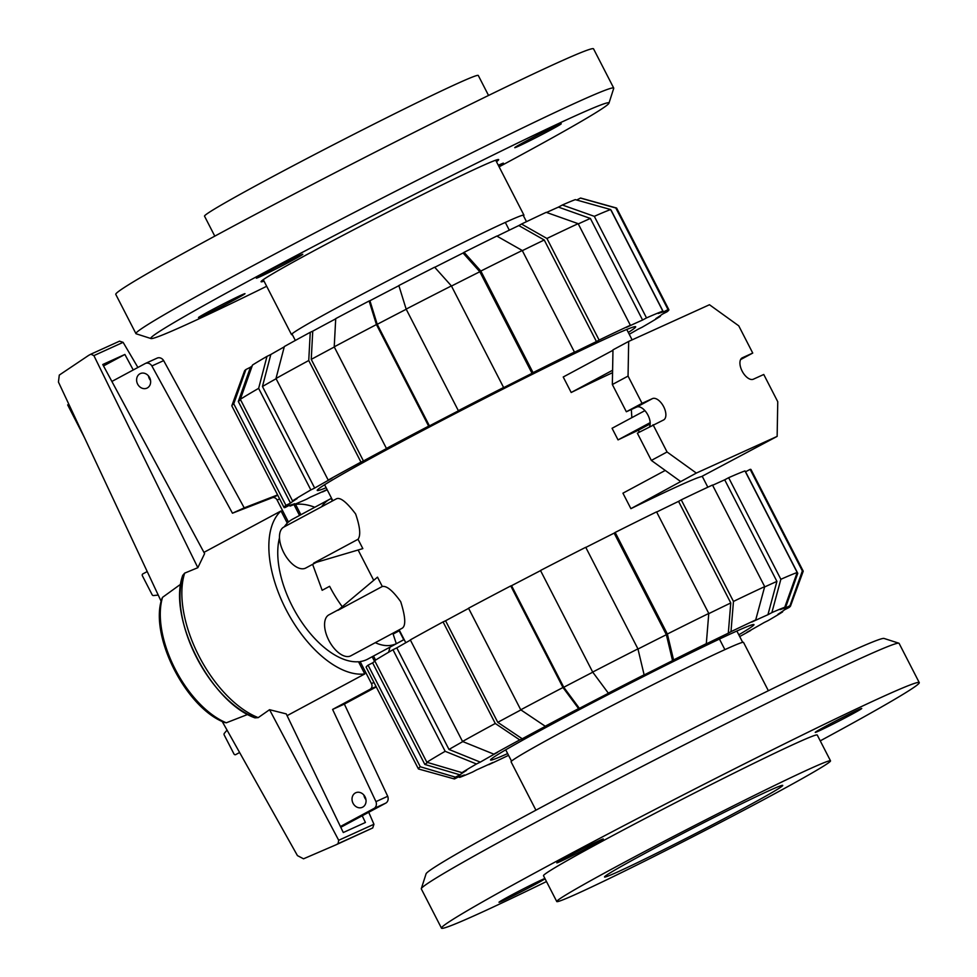 <?xml version="1.0" encoding="UTF-8"?>
<svg xmlns="http://www.w3.org/2000/svg" width="977" height="977" viewBox="0 0 977 977"><rect width="100%" height="100%" fill="white"/><g stroke="black" fill="none" stroke-linecap="round" stroke-linejoin="round"><path stroke-width="1.47" d="M398.787 630.055L403.745 639.715A79.418 41.498 61.8 0 0 404.148 639.532M403.745 639.715L396.296 643.721C389.908 646.542 382.899 646.2 375.29 642.671M358.791 662.284L360.134 661.563A79.418 41.498 61.8 0 0 366.448 659.756A79.418 41.498 61.8 0 0 367.755 659.109L404.16 639.544M363.884 795.07A7.987 6.802 -114.4 0 0 365.96 799.65M362.699 807.136A7.987 6.802 65.6 0 1 362.345 807.307A7.987 6.802 65.6 0 1 352.941 803.045A7.987 6.802 65.6 0 1 355.396 792.933A7.987 6.802 65.6 0 1 355.738 792.762A7.987 6.802 65.6 0 1 365.142 797.012A7.987 6.802 65.6 0 1 362.699 807.136M148.467 375.901A7.987 6.802 -114.4 0 0 150.543 380.48M147.271 387.967A7.987 6.802 65.6 0 1 146.929 388.138A7.987 6.802 65.6 0 1 137.525 383.888A7.987 6.802 65.6 0 1 139.98 373.764A7.987 6.802 65.6 0 1 140.322 373.593A7.987 6.802 65.6 0 1 149.725 377.843A7.987 6.802 65.6 0 1 147.271 387.967M68.842 404.27L67.669 404.905L84.327 437.317M360.134 661.563L371.455 683.607A4.36 3.713 65.6 0 1 370.173 689.237L332.595 709.424L375.95 801.641A5.813 4.946 65.6 0 1 373.947 808.492L340.399 826.518M111.879 381.445L145.121 363.591A5.813 4.946 65.6 0 1 145.378 363.456A5.813 4.946 65.6 0 1 151.887 365.96L232.465 513.206L272.449 497.672A4.36 3.713 65.6 0 1 277.114 500.029L288.447 522.072L287.104 522.793M340.778 827.299L385.707 803.155A5.813 4.946 -114.4 0 0 387.71 796.292L344.356 704.087L376.279 686.929M277.59 494.912L244.226 507.857L163.66 360.623A5.813 4.946 -114.4 0 0 157.138 358.119A5.813 4.946 -114.4 0 0 156.882 358.241M293.955 504.584L299.548 515.453M372.152 656.739L374.582 661.441M244.226 507.857L232.465 513.206M163.66 360.623L151.887 365.96M332.595 709.424L344.356 704.087M387.71 796.292L375.95 801.641M277.761 495.254L272.449 497.672M332.436 500.957L331.179 498.514A79.418 41.498 61.8 0 0 329.884 499.149L292.587 519.19A79.418 41.498 61.8 0 0 288.447 522.072M287.091 715.665L364.775 673.935L358.51 661.734A79.418 41.498 -118.2 0 1 299.316 618.514A79.418 41.498 -118.2 0 1 279.483 537.826M284.283 526.823A79.418 41.498 -118.2 0 1 287.287 523.159L281.022 510.959L203.937 552.371M312.616 564.34L322.166 590.291L329.615 586.298A79.418 41.498 61.8 0 0 342.255 606.693M329.884 499.149A79.418 41.498 61.8 0 0 321.58 506.782M398.958 630.922L393.133 634.049L396.296 643.721M158.237 595.078L153.401 595.555A1.453 1.233 65.6 0 1 152.131 594.724L142.398 575.795A1.453 1.233 65.6 0 1 142.825 573.914L147.222 571.557M364.775 673.935A92.925 48.545 -118.2 0 1 285.882 609.257A92.925 48.545 -118.2 0 1 281.022 510.959M373.495 656.019L375.583 660.098M294.211 505.085L295.555 504.364L300.879 514.732M137.904 367.462L123.114 342.341L93.89 355.616L197.843 567.686L204.608 553.617L102.756 364.506L124.885 354.456L133.251 369.965M362.211 815.783L365.422 822.475L343.293 832.526L286.237 713.894L269.554 709.705L338.701 840.281L338.042 843.701L335.905 844.861L303.529 858.807L297.435 855.608L222.17 721.417M197.843 567.686L184.653 573.145L182.748 575.392C167.262 617.525 210.531 702.243 254.96 717.851L258.221 717.631L269.554 709.705M180.721 584.185L162.536 597.35L161.889 598.669C149.127 635.734 185.996 707.995 224.502 722.455L226.31 722.797L247.706 714.443M335.905 844.861L372.713 827.959L373.947 824.27L338.701 840.281M373.947 824.27L368.732 812.278M124.885 354.456L103.513 365.935M123.114 342.341L119.548 341.156L90.983 354.126M239.609 752.51L235.689 754.623A1.453 1.233 65.6 0 1 233.943 753.914L224.209 734.985A1.453 1.233 65.6 0 1 224.258 733.446L227.03 730.088M161.168 601.343L58.437 382.044L59.292 375.083L88.699 355.347L90.873 354.175L93.89 355.616M295.555 504.364A92.925 48.545 -118.2 0 1 314.789 507.258M389.957 647.177A92.925 48.545 -118.2 0 1 388.553 652.294M226.31 722.797A81.262 42.463 -118.2 0 1 174.883 668.573A81.262 42.463 -118.2 0 1 162.536 597.35M499.113 166.823A257.562 7.669 152.8 0 0 608.952 103.196L613.727 88.357A268.59 7.987 152.8 0 0 613.727 88.089A268.59 7.987 152.8 0 0 576.577 102.487A268.59 7.987 152.8 0 0 306.436 237.362A268.59 7.987 152.8 0 0 135.937 333.633A268.59 7.987 152.8 0 0 136.157 333.792L150.995 338.555A257.562 7.669 152.8 0 0 186.412 324.596A257.562 7.669 152.8 0 0 266.672 286.273M608.952 103.196A257.562 7.669 152.8 0 0 573.328 116.739A257.562 7.669 152.8 0 0 311.028 247.792A257.562 7.669 152.8 0 0 150.995 338.555M613.727 88.089L593.552 48.85A268.59 7.987 152.8 0 0 556.414 63.249A268.59 7.987 152.8 0 0 286.273 198.123A268.59 7.987 152.8 0 0 115.774 294.395L135.937 333.633M264.034 281.132A133.568 3.969 -27.2 0 1 261.067 281.73A133.568 3.969 -27.2 0 1 345.858 233.845A133.568 3.969 -27.2 0 1 480.195 166.774A133.568 3.969 -27.2 0 1 498.673 159.617A133.568 3.969 -27.2 0 1 496.463 161.681M557.623 125.178A26.135 0.782 -27.2 0 1 561.238 123.774A26.135 0.782 -27.2 0 1 544.653 133.141A26.135 0.782 -27.2 0 1 518.372 146.269A26.135 0.782 -27.2 0 1 514.757 147.674A26.135 0.782 -27.2 0 1 531.341 138.307A26.135 0.782 -27.2 0 1 557.623 125.178M267.1 271.875A26.135 0.782 -27.2 0 1 290.596 259.784A26.135 0.782 -27.2 0 1 302.797 254.276A26.135 0.782 -27.2 0 1 292.013 260.566A26.135 0.782 -27.2 0 1 268.516 272.668A26.135 0.782 -27.2 0 1 256.316 278.164A26.135 0.782 -27.2 0 1 267.1 271.875M202.117 316.169A26.135 0.782 -27.2 0 1 198.502 317.562A26.135 0.782 -27.2 0 1 215.099 308.195A26.135 0.782 -27.2 0 1 241.38 295.078A26.135 0.782 -27.2 0 1 244.995 293.674A26.135 0.782 -27.2 0 1 228.398 303.041A26.135 0.782 -27.2 0 1 202.117 316.169M498.307 165.272A26.135 0.782 -27.2 0 1 503.436 163.171A26.135 0.782 -27.2 0 1 498.746 166.114M214.793 236.141L204.523 216.161A153.902 4.58 -27.2 0 1 302.211 160.997A153.902 4.58 -27.2 0 1 456.992 83.704A153.902 4.58 -27.2 0 1 478.278 75.461L488.549 95.453M523.489 215.844A130.662 3.884 152.8 0 0 523.953 215.16A130.662 3.884 152.8 0 0 505.878 222.158A130.662 3.884 152.8 0 0 374.46 287.775A130.662 3.884 152.8 0 0 291.512 334.61A130.662 3.884 152.8 0 0 292.343 334.647M546.485 881.547A268.59 7.987 -27.2 0 1 478.62 913.751A268.59 7.987 -27.2 0 1 441.482 928.15L421.307 888.911A268.59 7.987 -27.2 0 1 421.307 888.643A268.59 7.987 -27.2 0 1 595.225 790.845A268.59 7.987 -27.2 0 1 861.946 657.753A268.59 7.987 -27.2 0 1 898.877 643.208A268.59 7.987 -27.2 0 1 899.096 643.367L919.259 682.605A268.59 7.987 -27.2 0 1 820.24 740.859M421.307 888.643L426.082 873.804A257.562 7.669 -27.2 0 1 592.856 780.025A257.562 7.669 -27.2 0 1 848.622 652.404A257.562 7.669 -27.2 0 1 884.038 638.445L898.877 643.208M441.482 928.15A268.59 7.987 -27.2 0 1 611.981 831.879A268.59 7.987 -27.2 0 1 882.109 696.992A268.59 7.987 -27.2 0 1 919.259 682.605M592.502 845.276A26.135 0.782 -27.2 0 1 569.005 857.366A26.135 0.782 -27.2 0 1 556.805 862.874A26.135 0.782 -27.2 0 1 567.6 856.585A26.135 0.782 -27.2 0 1 591.097 844.494A26.135 0.782 -27.2 0 1 603.298 838.987A26.135 0.782 -27.2 0 1 592.502 845.276M818.86 730.979A26.135 0.782 -27.2 0 1 815.245 732.371A26.135 0.782 -27.2 0 1 831.842 723.004A26.135 0.782 -27.2 0 1 858.124 709.888A26.135 0.782 -27.2 0 1 861.738 708.484A26.135 0.782 -27.2 0 1 845.154 717.851A26.135 0.782 -27.2 0 1 818.86 730.979M545.056 878.775A26.135 0.782 -27.2 0 1 526.554 888.972A26.135 0.782 -27.2 0 1 502.618 900.867A26.135 0.782 -27.2 0 1 499.003 902.272A26.135 0.782 -27.2 0 1 515.587 892.905A26.135 0.782 -27.2 0 1 541.869 879.776A26.135 0.782 -27.2 0 1 544.91 878.494M809.237 769.094A153.902 4.58 152.8 0 0 654.443 846.375A153.902 4.58 152.8 0 0 556.756 901.539A153.902 4.58 152.8 0 0 578.042 893.296A153.902 4.58 152.8 0 0 732.823 816.003A153.902 4.58 152.8 0 0 830.511 760.839A153.902 4.58 152.8 0 0 809.237 769.094M556.756 901.539L543.493 875.722A153.902 4.58 -27.2 0 1 641.181 820.558A153.902 4.58 -27.2 0 1 795.962 743.277A153.902 4.58 -27.2 0 1 817.248 735.034L830.511 760.839M618.392 871.618A100.179 2.98 -27.2 0 1 604.531 876.98A100.179 2.98 -27.2 0 1 668.134 841.075A100.179 2.98 -27.2 0 1 768.887 790.772A100.179 2.98 -27.2 0 1 782.736 785.398A100.179 2.98 -27.2 0 1 719.145 821.303A100.179 2.98 -27.2 0 1 618.392 871.618M535.921 810.177L511.081 761.84A130.662 3.884 -27.2 0 1 594.028 715.005A130.662 3.884 -27.2 0 1 725.447 649.387A130.662 3.884 -27.2 0 1 743.521 642.39L768.362 690.727M628.309 332.449A179.011 5.325 152.8 0 0 635.673 326.782A179.011 5.325 152.8 0 0 610.918 336.369A179.011 5.325 152.8 0 0 430.869 426.265A179.011 5.325 152.8 0 0 317.232 490.43A179.011 5.325 152.8 0 0 326.135 487.743M546.583 212.461A183.957 5.471 152.8 0 1 550.943 210.47A183.957 5.471 152.8 0 1 558.441 207.112L590.377 218.445L642.585 320.029A211.105 6.277 152.8 0 0 635.013 323.424A211.105 6.277 152.8 0 0 626.428 327.368L630.36 325.256L578.152 223.672L546.216 212.339A189.172 5.63 152.8 0 0 521.51 224.051L546.925 238.473L599.121 340.057L596.446 341.571A211.105 6.277 152.8 0 0 571.765 353.589L574.439 352.074L522.243 250.491L496.829 236.068A189.172 5.63 152.8 0 0 464.075 252.322L480.843 271.056L533.051 372.628L532.038 373.324A211.105 6.277 152.8 0 0 502.593 388.199L503.607 387.503L451.398 285.919L434.643 267.197A189.172 5.63 152.8 0 0 398.848 285.54L406.151 309.111L458.36 410.682L459.166 410.45A211.105 6.277 152.8 0 0 429.44 425.899L377.232 324.315L369.929 300.745A183.957 5.471 152.8 0 1 398.885 285.687M590.377 218.445A211.105 6.277 152.8 0 0 582.817 221.84A211.105 6.277 152.8 0 0 578.286 223.916M429.44 425.899L428.647 426.143L376.438 324.559L369.123 300.989A189.172 5.63 152.8 0 0 335.722 318.624L334.219 346.847L386.428 448.431L388.919 447.295A211.105 6.277 152.8 0 0 363.444 460.973L360.953 462.109L308.744 360.525L310.259 332.302A189.172 5.63 152.8 0 0 284.344 346.53L275.99 378.514L328.199 480.098L332.009 478.242A211.105 6.277 152.8 0 0 314.667 488.073L310.845 489.929L258.636 388.357L266.99 356.373A189.172 5.63 152.8 0 0 252.506 365.032L240.33 399.312L292.538 500.883L297.093 498.588A211.105 6.277 152.8 0 0 290.511 503.082L285.956 505.378A216.332 6.436 152.8 0 0 284.051 507.49A216.332 6.436 152.8 0 0 284.881 507.625L289.473 505.243A211.105 6.277 152.8 0 0 294.663 503.692L290.059 506.086A216.332 6.436 152.8 0 0 306.387 499.296L310.332 497.183A211.105 6.277 152.8 0 0 317.891 493.788A211.105 6.277 152.8 0 0 326.489 489.843L322.544 491.956A216.332 6.436 152.8 0 0 327.197 489.795M240.598 399.825A211.105 6.277 152.8 0 0 238.303 401.498L250.478 367.218A183.957 5.471 152.8 0 1 252.188 365.948M276.1 378.734A211.105 6.277 152.8 0 0 262.459 386.501L270.812 354.504A183.957 5.471 152.8 0 1 284.258 346.859M334.305 346.994A211.105 6.277 152.8 0 0 311.248 359.389L312.75 331.166A183.957 5.471 152.8 0 1 335.722 318.82M406.224 309.245A211.105 6.277 152.8 0 0 377.232 324.315M434.753 267.319A183.957 5.471 152.8 0 1 463.061 253.019L479.829 271.74A211.105 6.277 152.8 0 0 451.472 286.053M497.012 236.165A183.957 5.471 152.8 0 1 518.824 225.565L544.238 240A211.105 6.277 152.8 0 0 522.329 250.649M290.511 503.082L238.303 401.498M314.667 488.073L262.459 386.501M363.444 460.973L311.248 359.389M629.249 334.268A211.105 6.277 152.8 0 0 638.25 329.127L642.06 327.271A216.332 6.436 152.8 0 0 660.367 316.316L655.823 318.612A211.105 6.277 152.8 0 0 662.406 314.13L666.961 311.834A216.332 6.436 152.8 0 0 668.866 309.721A216.332 6.436 152.8 0 0 668.036 309.575L663.432 311.968A211.105 6.277 152.8 0 0 658.254 313.507L662.846 311.126L610.637 209.542L575.294 199.626A189.172 5.63 152.8 0 0 562.373 204.999L594.321 216.332L646.518 317.916L642.585 320.029M479.829 271.74L532.038 373.324M611.236 210.385L663.432 311.968M544.238 240L596.446 341.571M576.735 200.029L580.472 198.075L615.828 207.991L668.036 309.575M668.866 309.721L616.658 208.138A216.332 6.436 152.8 0 0 616.463 208.003A216.332 6.436 152.8 0 0 615.828 207.991M616.463 208.003L580.863 198.099A189.172 5.63 152.8 0 0 580.472 198.075M610.637 209.542A216.332 6.436 152.8 0 0 594.321 216.332M662.846 311.126A216.332 6.436 152.8 0 0 646.518 317.916M558.441 207.112L562.373 204.999M574.439 352.074A216.332 6.436 152.8 0 0 533.051 372.628M522.243 250.491A216.332 6.436 152.8 0 0 480.843 271.056M463.061 253.019L464.075 252.322M451.398 285.919A216.332 6.436 152.8 0 0 406.151 309.111M503.607 387.503A216.332 6.436 152.8 0 0 458.36 410.682M428.647 426.143A216.332 6.436 152.8 0 0 386.428 448.431M376.438 324.559A216.332 6.436 152.8 0 0 334.219 346.847M369.123 300.989L369.929 300.745M310.259 332.302L312.75 331.166M308.744 360.525A216.332 6.436 152.8 0 0 275.99 378.514M360.953 462.109A216.332 6.436 152.8 0 0 328.199 480.098M310.845 489.929A216.332 6.436 152.8 0 0 292.538 500.883M258.636 388.357A216.332 6.436 152.8 0 0 240.33 399.312M266.99 356.373L270.812 354.504M285.956 505.378L233.747 403.794L245.923 369.526L250.478 367.218M233.747 403.794A216.332 6.436 152.8 0 0 231.854 405.675A216.332 6.436 152.8 0 0 231.842 405.907L284.051 507.49M245.923 369.526A189.172 5.63 152.8 0 0 244.519 370.955L231.854 405.675M290.059 506.086L289.619 505.219M518.824 225.565L521.51 224.051M578.152 223.672A216.332 6.436 152.8 0 0 546.925 238.473M630.36 325.256A216.332 6.436 152.8 0 0 599.121 340.057M712.612 485.288A211.105 6.277 -27.2 0 1 717.142 483.212A211.105 6.277 -27.2 0 1 724.702 479.817L776.91 581.4L767.922 614.728A183.957 5.471 -27.2 0 0 760.424 618.087A183.957 5.471 -27.2 0 0 751.765 622.068L755.697 619.943L764.686 586.627L712.489 485.044A216.332 6.436 -27.2 0 0 681.25 499.845L733.458 601.429L730.991 631.655L728.305 633.181L730.772 602.956A211.105 6.277 -27.2 0 0 708.752 613.654M764.6 586.969A211.105 6.277 -27.2 0 1 769.351 584.796A211.105 6.277 -27.2 0 1 776.91 581.4M508.553 755.343A189.172 5.63 -27.2 0 1 488.818 764.661L492.762 762.548A183.957 5.471 -27.2 0 1 484.091 766.53A183.957 5.471 -27.2 0 1 476.605 769.888L472.66 772.001A189.172 5.63 -27.2 0 1 459.74 777.374L458.298 776.971M507.649 753.585A148.089 4.409 -27.2 0 1 490.552 759.996A148.089 4.409 -27.2 0 1 584.551 706.921A148.089 4.409 -27.2 0 1 733.495 632.546A148.089 4.409 -27.2 0 1 753.975 624.621A148.089 4.409 -27.2 0 1 738.795 634.794M459.74 777.374L464.344 774.981A183.957 5.471 -27.2 0 1 459.153 776.532L454.561 778.925A189.172 5.63 -27.2 0 1 454.171 778.901A189.172 5.63 -27.2 0 1 455.404 777.142L420.281 766.75L368.073 665.166L372.628 662.87A211.105 6.277 -27.2 0 1 374.924 661.197M426.864 762.268A216.332 6.436 -27.2 0 1 445.17 751.313L392.974 649.729A216.332 6.436 -27.2 0 0 374.667 660.684L426.864 762.268L461.999 772.648L466.554 770.352A183.957 5.471 -27.2 0 0 459.959 774.834L424.836 764.454A211.105 6.277 -27.2 0 1 427.584 762.475M520.924 709.913A211.105 6.277 -27.2 0 0 497.781 722.345L522.243 738.783L519.74 739.919L495.278 723.481L443.07 621.909A216.332 6.436 -27.2 0 0 410.316 639.898L462.524 741.47L493.825 754.146L497.647 752.29A183.957 5.471 -27.2 0 0 480.293 762.121L448.993 749.457A211.105 6.277 -27.2 0 1 462.817 741.592M522.243 738.783A183.957 5.471 -27.2 0 1 547.718 725.093L545.215 726.229A189.172 5.63 -27.2 0 1 578.604 708.606L562.972 687.515L510.763 585.931L511.569 585.699A211.105 6.277 -27.2 0 1 540.55 570.617M592.685 672.066A216.332 6.436 -27.2 0 1 637.932 648.875L585.736 547.291A216.332 6.436 -27.2 0 0 540.489 570.483L592.685 672.066L608.329 693.157L609.135 692.913A183.957 5.471 -27.2 0 0 579.41 708.362L563.766 687.271A211.105 6.277 -27.2 0 1 592.783 672.188M782.846 611.052L782.528 611.968A189.172 5.63 -27.2 0 1 768.044 620.627L764.222 622.496A183.957 5.471 -27.2 0 1 746.868 632.327L750.69 630.47A189.172 5.63 -27.2 0 1 739.699 636.552M637.981 649.033A211.105 6.277 -27.2 0 1 666.363 634.696L672.542 660.635A183.957 5.471 -27.2 0 0 643.11 675.498L644.124 674.814L637.932 648.875M745.414 471.781A211.105 6.277 -27.2 0 1 745.561 471.757L750.153 469.375L802.361 570.947L789.966 605.691A189.172 5.63 -27.2 0 1 790.515 606.045A189.172 5.63 -27.2 0 1 789.111 607.474L784.555 609.782A183.957 5.471 -27.2 0 1 777.973 614.264L782.528 611.968M585.809 547.438A211.105 6.277 -27.2 0 1 614.154 533.124L615.168 532.428L667.376 634.012L673.568 659.939A189.172 5.63 -27.2 0 1 706.31 643.672L703.623 645.199A183.957 5.471 -27.2 0 1 728.305 633.181M724.702 479.817L728.647 477.704L780.855 579.288L771.867 612.616A189.172 5.63 -27.2 0 1 784.775 607.242L780.183 609.624A183.957 5.471 -27.2 0 1 785.361 608.085L797.769 573.34A211.105 6.277 -27.2 0 0 796.817 573.523M424.836 764.454L372.628 662.87M448.993 749.457L396.784 647.873A211.105 6.277 -27.2 0 1 410.425 640.106M497.781 722.345L445.573 620.774A211.105 6.277 -27.2 0 1 468.63 608.378M563.766 687.271L511.569 585.699M614.154 533.124L666.363 634.696M656.654 512.033A211.105 6.277 -27.2 0 1 678.563 501.372L730.772 602.956M745.561 471.757L797.769 573.34M454.171 778.901L418.571 768.997A216.332 6.436 -27.2 0 1 418.376 768.862A216.332 6.436 -27.2 0 1 420.281 766.75M418.376 768.862L366.167 667.279A216.332 6.436 -27.2 0 1 368.073 665.166M459.959 774.834L455.404 777.142M461.999 772.648A189.172 5.63 -27.2 0 1 476.471 763.99L445.17 751.313M392.974 649.729L396.784 647.873M480.293 762.121L476.471 763.99M443.07 621.909L445.573 620.774M462.524 741.47A216.332 6.436 -27.2 0 1 495.278 723.481M493.825 754.146A189.172 5.63 -27.2 0 1 519.74 739.919M510.763 585.931A216.332 6.436 -27.2 0 0 468.545 608.219L520.753 709.803L545.215 726.229M520.753 709.803A216.332 6.436 -27.2 0 1 562.972 687.515M579.41 708.362L578.604 708.606M608.329 693.157A189.172 5.63 -27.2 0 1 644.124 674.814M706.31 643.672L708.777 613.446L656.568 511.863A216.332 6.436 -27.2 0 0 615.168 532.428M667.376 634.012A216.332 6.436 -27.2 0 1 708.777 613.446M673.568 659.939L672.542 660.635M678.563 501.372L681.25 499.845M733.458 601.429A216.332 6.436 -27.2 0 1 764.686 586.627M730.991 631.655A189.172 5.63 -27.2 0 1 755.697 619.943M789.966 605.691L785.361 608.085M750.153 469.375A216.332 6.436 -27.2 0 1 750.983 469.51L803.192 571.093A216.332 6.436 -27.2 0 1 803.179 571.325L790.515 606.045M802.361 570.947A216.332 6.436 -27.2 0 1 803.192 571.093M771.867 612.616L767.922 614.728M784.775 607.242L797.171 572.498L744.975 470.914A216.332 6.436 -27.2 0 0 728.647 477.704M780.855 579.288A216.332 6.436 -27.2 0 1 797.171 572.498M306.155 567.796A23.228 12.139 -118.2 0 1 305.789 568.016A23.228 12.139 -118.2 0 1 305.41 568.199A23.228 12.139 -118.2 0 1 283.916 552.933A23.228 12.139 -118.2 0 1 283.806 527.079L336.088 498.991M401.852 628.382L402.231 628.187C406.005 625.732 405.504 616.914 400.717 601.722C392.839 590.706 386.697 585.626 382.3 586.481L377.501 577.151L337.932 610.32L382.3 586.481M351.268 655.567A23.228 12.139 -118.2 0 1 350.902 655.775A23.228 12.139 -118.2 0 1 350.511 655.97A23.228 12.139 -118.2 0 1 329.017 640.704A23.228 12.139 -118.2 0 1 328.907 614.851L338.97 609.453M665.252 470.438L622.935 493.177L630.898 508.663A169.864 5.056 -27.2 0 1 678.942 485.789A169.864 5.056 -27.2 0 1 701.462 476.617L777.142 436.389L777.753 401.718L763.758 374.484L753.377 379.198A12.054 6.302 -118.2 0 1 742.227 371.284A12.054 6.302 -118.2 0 1 742.166 357.875A12.054 6.302 -118.2 0 1 742.373 357.777L752.742 353.063L740.59 359.597M644.905 410.645L612.066 428.28L618.038 439.894A169.864 5.056 -27.2 0 1 638.103 430.368L639.532 432.017M631.337 409.497L631.85 417.655M612.958 350.291L563.228 377L571.191 392.498A169.864 5.056 -27.2 0 1 612.567 372.677M358.034 539.28L313.678 563.118L362.833 548.61L358.034 539.28C360.892 535.408 360.086 526.969 355.616 513.951C346.176 501.482 339.605 496.536 335.905 499.113M638.103 430.368L650.169 423.884M630.898 508.663L696.332 473.076L777.142 436.389M618.038 439.894L650.169 422.638M752.742 353.063L738.746 325.829L709.473 304.739L628.675 341.425L628.052 376.096L642.048 403.33L652.428 398.616A12.054 6.302 -118.2 0 1 663.578 406.53A12.054 6.302 -118.2 0 1 663.639 419.939A12.054 6.302 -118.2 0 1 663.444 420.037L637.358 433.19L651.354 460.423L680.627 481.514M628.675 341.425L612.97 349.864L612.347 384.523L626.342 411.757L636.723 407.055A12.054 6.302 -118.2 0 1 646.786 413.112A12.054 6.302 -118.2 0 1 649.522 426.656M571.191 392.498L612.603 370.246M628.052 376.096L612.347 384.523M642.048 403.33L626.342 411.757M653.063 424.751L667.059 451.985L651.354 460.423M667.059 451.985L696.332 473.076M385.707 803.155L373.947 808.492M376.072 686.55L370.173 689.237M373.971 682.459L371.455 683.607M279.63 498.893L277.114 500.029M372.713 827.959L338.042 843.701M258.221 717.631A92.925 48.545 -118.2 0 1 198.6 655.372A92.925 48.545 -118.2 0 1 184.653 573.145M253.275 716.825A90.018 47.03 -118.2 0 1 196.194 656.776A90.018 47.03 -118.2 0 1 182.504 577.773M505.317 222.414L509.298 230.169M724.885 649.644L719.451 639.068M652.428 398.616L636.723 407.055M157.138 358.119L145.378 363.456M119.548 341.156L90.873 354.175M291.512 334.61L263.277 279.666M523.953 215.16L495.718 160.216M295.335 340.448L291.976 333.914M526.481 221.657L523.122 215.123M736.866 631.032L742.691 642.353M505.72 749.823L511.545 761.144M316.389 562.312L305.789 568.016M402.048 628.296L350.902 655.775M707.837 487.205L702.194 476.226M632.119 339.862L626.77 329.457M405.785 642.732L399.166 629.847M373.715 580.326L358.132 550.002M332.827 500.749L324.608 484.751"/></g></svg>
